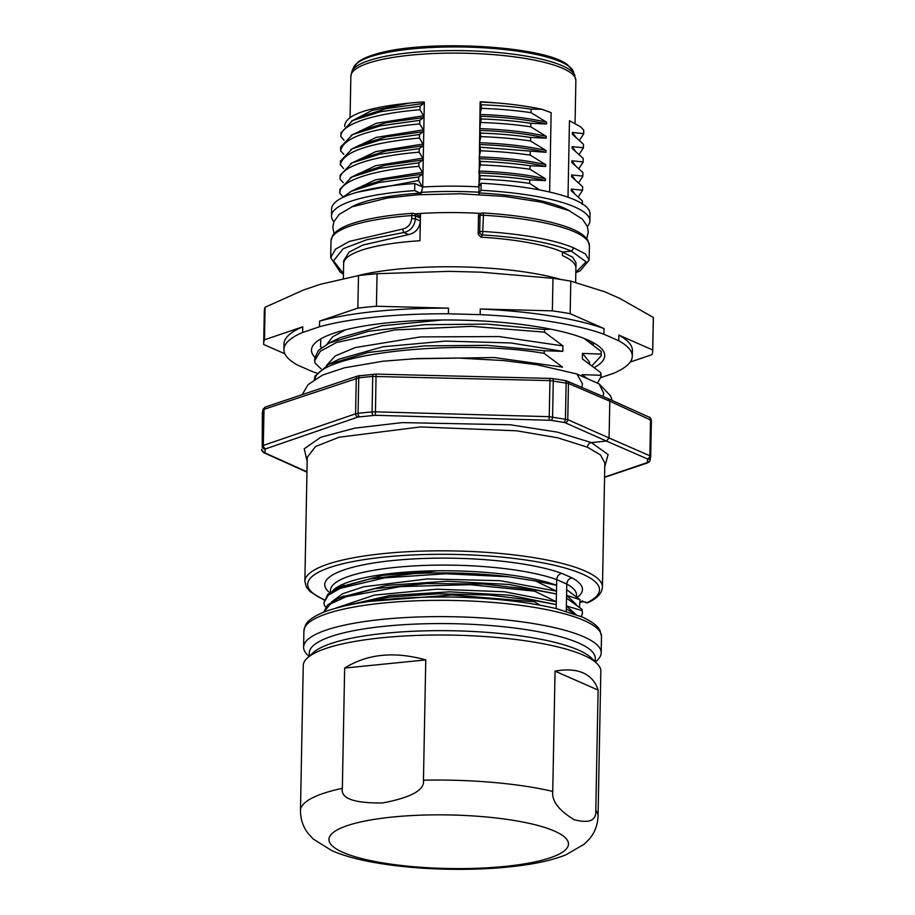 <?xml version="1.0" encoding="UTF-8"?>
<svg xmlns="http://www.w3.org/2000/svg" width="915" height="915" viewBox="0 0 915 915"><rect width="100%" height="100%" fill="white"/><g stroke="black" fill="none" stroke-linecap="round" stroke-linejoin="round"><path stroke-width="1.37" d="M423.302 131.703L419.505 134.505L379.965 140.052L352.366 148.699L359.584 145.142L385.81 136.93L423.302 131.703L423.336 129.873L376.282 137.376L350.834 149.488M352.366 148.699L340.414 161.074L340.357 164.288M419.505 134.505L419.436 138.028L423.062 144.044L423.027 145.84L419.242 148.642L419.173 152.176L422.787 158.192L422.753 160.011L418.967 162.801L418.898 166.324L422.524 172.329L422.49 174.17L418.693 176.95L418.624 180.484L422.238 186.82L414.815 183.549L414.678 190.629L420.385 193.134L420.362 194.598M420.831 194.563L422.707 187.026L424.343 102.125L423.839 103.406L420.054 106.209L419.985 109.731L423.611 115.759L423.576 117.543L419.779 120.345L419.71 123.88L423.336 129.873M481.382 213.389L478.694 213.241A9.436 1.395 93.1 0 1 478.545 213.298A116.159 25.975 -178.9 0 0 420.465 213.492L414.701 213.824M411.704 218.456C411.029 224.278 407.953 227.824 402.474 229.093L349.358 241.411L335.519 249.143L330.681 257.664L331.001 240.759A129.221 28.903 -178.9 0 1 399.638 216.603A129.221 28.903 -178.9 0 1 411.761 215.551A2.905 1.075 -94.1 0 1 412.642 213.286A2.905 1.075 -94.1 0 1 412.905 213.344A2.905 2.493 113.7 0 1 415.421 215.917A2.905 0.652 -178.9 0 0 411.761 215.551L411.704 218.456L415.364 218.822L420.328 221.041L419.951 240.737A116.159 25.975 -178.9 0 0 405.322 241.926A116.159 25.975 -178.9 0 0 343.64 263.623A116.159 25.975 -178.9 0 0 343.64 263.646L343.697 260.718L349.027 252.174L362.775 245.06L408.65 234.595C415.57 232.948 419.459 228.43 420.328 221.041L420.465 213.504M419.996 213.447L419.916 217.896L418.418 215.448L414.026 213.515A2.905 2.905 0 0 0 412.642 213.286C389.058 215.014 369.9 218.125 355.18 222.585C343.617 226.062 336.125 230.351 332.694 235.452L331.001 240.759M575.626 282.335L575.901 268.106A116.159 25.975 -178.9 0 0 562.416 255.594L562.416 252.025A116.159 25.975 -178.9 0 0 480.947 237.168L482.548 234.961A2.905 2.802 -144.2 0 1 479.735 231.975L480.043 215.7L478.614 217.69L478.694 213.241M478.545 213.298L478.145 234.183L480.947 237.168M357.754 275.69A131.6 29.429 1.1 0 1 561.089 279.533M583.964 338.367L601.155 351.417L601.109 354.071L582.466 353.407L589.546 362.054L589.523 363.507M582.02 376.237L582.054 374.635L600.698 375.287L600.755 372.634L582.352 358.874L582.466 353.407M411.681 358.84L494.409 357.536L562.531 367.132L544.139 353.373L544.185 350.719L562.828 351.371L562.942 345.904L544.539 332.145L544.597 329.491L550.464 329.103M593.16 342.599A135.031 30.206 1.1 0 1 593.32 344.166A135.031 30.206 1.1 0 1 593.275 344.772M592.382 342.176L591.456 343.388M320.788 338.882L320.559 346.739L321.554 347.654M314.714 358.383L314.874 362.9L321.142 368.871M594.59 367.361A146.64 32.803 1.1 0 0 600.949 348.112A146.64 32.803 1.1 0 0 389.367 322.663A146.64 32.803 -178.9 0 0 315.538 342.622A146.64 32.803 -178.9 0 0 314.794 357.216M601.109 354.071L601.315 355.729L592.199 365.485M601.155 351.417L601.315 355.729M326.918 344.234L332.797 336.686L345.687 329.777M442.3 319.987L382.012 325.774L340.071 337.692L335.279 340.357M314.726 358.188L318.477 350.353L329.274 343.011L368.471 331.287L424.812 324.665L487.523 324.127L544.597 329.491M314.668 360.842L320.307 351.257L336.423 342.542L394.502 329.96L471.545 326.323L544.539 332.145M326.518 365.451L335.279 355.924L355.214 347.563L420.465 336.914L499.03 336.56L562.942 345.904M562.828 351.371L510.822 342.942L445.353 341.101L383.042 346.762L339.328 359.08M314.314 379.531L315.012 376.088L328.874 364.227L368.07 352.504L424.411 345.881L487.123 345.344L544.185 350.719M314.783 379.222L314.966 378.741C320.547 352.401 461.435 338.813 544.139 353.373M302.247 394.64L308.046 384.643L322.538 375.07L344.383 367.83L382.882 361.231L417.103 358.566L457.877 358.04L503.582 360.556L537.162 364.776L576.942 374.006L582.466 383.808L581.906 387.434M576.942 374.006L599.062 383.865L603.683 393.13L603.145 396.538M604.563 477.115L647.191 462.59A2.905 2.825 19.2 0 0 649.982 460.714L650.691 456.779L651.389 420.271A2.905 2.825 179.6 0 1 651.389 420.351L609.79 401.193L568.455 383.465L567.769 419.653L549.252 416.68L549.938 380.594L568.455 383.465A2.905 2.493 113.2 0 0 567.048 381.052L608.372 398.78L609.79 401.193L609.081 437.976L567.769 419.653A2.905 2.482 -66.1 0 1 565.15 422.741L563.754 422.364A2.905 1.578 -80.1 0 0 565.447 419.024L566.133 382.847A2.905 1.578 99.5 0 0 564.99 380.491L567.048 381.052M262.342 413.386L262.914 410.046L264 409.337L358.749 377.838A194.563 43.52 1.1 0 1 372.737 376.431L549.938 380.594L549.904 378.341L552.248 378.536A2.905 1.395 98.1 0 1 553.278 380.869L552.58 416.954A2.905 1.395 -81.5 0 1 551.082 420.317L375.287 415.296L357.982 417.034L265.053 449.071L264.995 452.914L306.96 471.797M265.053 449.071A2.905 2.825 -161.2 0 1 262.216 446.143L262.342 413.134L263.062 409.199A2.905 2.825 19.2 0 0 262.914 410.046L262.216 446.143L263.303 445.422L264 409.337A2.905 2.402 71.4 0 1 265.533 406.969L357.799 375.974A2.905 2.402 71.4 0 0 356.255 378.33L355.58 413.82L263.303 445.422A2.905 2.402 -108.9 0 0 265.705 448.636M307.166 461.297L304.203 448.785L320.822 437.233L354.894 428.117L402.017 422.616L510.227 424.766L557.349 432.132L591.387 442.585L608.109 454.572L604.758 466.787M307.246 457.317L315.538 446.52L339.11 437.221L420.42 426.939L516.803 430.816L557.658 437.793L587.464 447.218L600.492 454.949L604.826 463.024L602.447 587.075A148.825 33.283 -178.9 0 0 585.085 571.017A148.825 33.283 -178.9 0 0 418.018 551.253A148.825 33.283 -178.9 0 0 304.855 581.368L307.246 457.317M602.447 587.075C602.036 593.137 597.301 598.284 588.254 602.516A2.905 2.905 0 0 1 585.817 602.562A2.905 2.493 -66.3 0 0 586.927 602.733A145.92 32.631 -178.9 0 0 449.082 554.341A145.92 32.631 -178.9 0 0 324.196 599.771M580.796 601.704A138.657 31.007 -178.9 0 0 582.535 600.8L580.922 601.83M588.254 602.516A2.905 2.596 -115.9 0 1 586.927 602.733L584.96 601.887M566.671 589.706L580.076 599.737L566.568 595.288L566.785 584.044C567.163 580.579 568.947 578.543 572.138 577.925A128.855 28.823 1.1 0 1 577.388 597.301M556.16 608.589L556.709 579.618C557.075 576.141 558.779 574.071 561.833 573.396L572.138 577.925M576.187 604.369L566.568 595.288L566.511 598.124L582.02 609.344L582.489 613.107L582.02 609.344M581.997 610.625L566.362 605.902L566.511 598.124M575.855 614.445L566.362 605.902L566.305 608.727L574.792 614.068M566.259 611.3L566.305 608.727M332.808 590.701A123.056 27.519 1.1 0 1 395.703 573.007A123.056 27.519 1.1 0 1 437.21 570.788L413.969 573.636A129.37 28.937 -178.9 0 1 508.98 576.816L445.811 573.751L384.494 577.868L340.197 588.356L328.119 595.299L323.91 602.836L324.39 605.639L325.74 606.965M331.585 601.933L342.645 593.732L363.69 586.789L427.419 578.909L500.265 580.693L556.492 591.159L535.527 580.979L556.606 585.28A123.056 27.519 -178.9 0 0 437.21 570.788L382.767 575.352L341.512 586.572M535.527 580.979L508.98 576.816M323.91 602.836L327.696 594.43L338.504 587.819L369.935 578.943L413.969 573.636M579.47 607.057L580.076 599.737M581.334 616.63L582.489 613.119M540.125 605.181L534.429 601.773L452.021 594.956L370.003 601.338M534.429 601.773L534.452 600.492L556.24 604.598L510.273 595.242L449.642 591.845L389.87 595.505L346.236 605.501M350.731 604.552L389.481 597.118L438.148 593.801L489.136 595.024L534.452 600.492M335.931 608.063L374.258 595.127L436.947 589.18L504.6 591.765L556.309 601.773L534.635 591.159L469.99 584.685L400.358 586.606L346.316 596.637L330.464 603.923L323.864 612.078M534.635 591.159L534.657 589.878L556.434 593.984L509.323 584.491L447.286 581.242L386.805 585.337L341.306 597.186M323.727 612.135L327.501 605.032L338.253 598.444L374.933 588.631L426.733 583.553L483.658 584.044L534.657 589.878M595.39 661.957L597.072 660.436A148.825 33.283 -178.9 0 0 601.189 652.875A148.825 33.283 -178.9 0 0 583.827 636.806A148.825 33.283 -178.9 0 0 382.63 619.341A148.825 33.283 -178.9 0 0 303.597 647.157A148.825 33.283 -178.9 0 0 307.417 654.877L309.03 656.467M595.207 661.774L595.265 658.423A143.015 31.991 1.1 0 0 385.249 626.192A143.015 31.991 -178.9 0 0 309.293 652.933L309.224 656.284M307.36 657.988L313.113 652.738A143.015 31.991 -178.9 0 1 385.112 633.271A143.015 31.991 1.1 0 1 591.456 658.079L597.003 663.558A148.825 33.283 -178.9 0 0 583.473 655.197A148.825 33.283 -178.9 0 0 382.287 637.732A148.825 33.283 -178.9 0 0 307.36 657.988A148.825 33.283 -178.9 0 0 303.242 665.548L300.463 810.576A148.825 33.283 1.1 0 1 342.347 788.33L344.658 668.064L425.761 659.909L423.451 780.175C424.972 789.897 411.338 797.491 382.539 802.97C353.819 803.256 340.414 798.383 342.347 788.33M595.791 810.335C596.489 820.503 589.317 823.649 574.265 819.737C558.791 810.415 551.619 800.968 552.751 791.406L555.062 671.141L598.101 690.07L595.791 810.335A148.825 33.283 1.1 0 1 598.044 816.294L600.835 671.267A148.825 33.283 -178.9 0 0 597.003 663.558M598.101 690.07C595.574 681.995 590.587 676.265 583.13 672.891C575.558 669.654 566.202 669.071 555.062 671.141M425.761 659.909C394.354 651.16 367.327 653.882 344.658 668.064M582.054 374.635L586.95 378.41M600.698 375.287L600.903 376.946L597.461 383.03M600.755 372.634L600.949 374.464M600.858 377.621L613.565 373.309A174.227 38.968 1.1 0 0 632.299 356.232A174.227 38.968 1.1 0 0 618.769 340.769L603.877 334.215A174.227 38.968 1.1 0 0 480.158 314.634L448.407 313.799A174.227 38.968 -178.9 0 0 319.484 326.758L302.625 332.477A174.227 38.968 -178.9 0 0 283.902 349.541A174.227 38.968 -178.9 0 0 297.421 365.016L312.312 371.57A174.227 38.968 -178.9 0 0 316.762 373.103M618.769 340.769L618.883 335.107L652.692 349.976L653.321 317.436L619.592 298.324L604.689 291.771L570.8 281.145L570.171 313.685L603.992 328.554L603.877 334.215M448.407 313.799L448.51 308.138L376.431 306.25L377.06 273.711L449.219 271.355L480.97 272.19L552.969 278.32A194.563 43.52 1.1 0 1 570.8 281.145M376.431 306.25A194.563 43.52 -178.9 0 0 357.856 308.115L358.486 275.575L320.296 284.313L303.437 290.032L265.087 307.257A194.563 43.52 -178.9 0 0 264.309 310.951L263.68 343.491A194.563 43.52 -178.9 0 0 263.714 344.486L284.839 353.773M630.218 362.043L651.949 354.665A194.563 43.52 1.1 0 0 652.727 350.971L653.356 318.42A194.563 43.52 1.1 0 0 653.321 317.436M618.883 335.107A174.227 38.968 1.1 0 1 632.402 350.571L632.299 356.232M652.692 349.976A194.563 43.52 1.1 0 1 652.727 350.971M480.158 314.634L480.272 308.973A174.227 38.968 1.1 0 1 603.992 328.554M480.272 308.973L552.351 310.86L552.969 278.32M552.351 310.86A194.563 43.52 1.1 0 1 570.171 313.685M319.484 326.758L319.587 321.096A174.227 38.968 1.1 0 1 448.51 308.138M357.856 308.115L319.587 321.096M302.625 332.477L302.728 326.815L264.469 339.797L265.087 307.257M358.486 275.575A194.563 43.52 1.1 0 1 377.06 273.711M302.728 326.815A174.227 38.968 -178.9 0 0 284.005 343.891L283.902 349.541M264.469 339.797A194.563 43.52 -178.9 0 0 263.68 343.491M419.916 217.896L415.421 215.917L415.364 218.822C414.552 226.291 410.709 230.855 403.835 232.513L408.65 234.595M402.474 229.093L403.835 232.513L366.721 239.753L343.228 248.708L333.529 260.821L343.445 273.654M575.81 272.762L580.282 270.726L589.123 260.135L589.397 245.723L587.888 240.313C584.605 235.064 577.193 230.466 565.653 226.531C545.203 219.634 517.673 215.117 483.086 212.955A2.905 2.905 0 0 0 480.558 214.156A2.905 2.802 -144.2 0 1 482.971 213.023L483.44 215.231A2.905 0.652 -178.9 0 0 480.043 215.7A2.905 2.802 -144.2 0 1 480.558 214.156L478.614 217.69M589.123 260.135L585.314 253.867L573.98 248.022L571.395 251.122L586.058 261.804L575.821 272.43M575.901 268.106L576.004 262.719L572.664 257.218L562.416 252.025L571.395 251.122A126.316 28.251 1.1 0 0 482.548 234.961L483.44 215.231A129.221 28.903 -178.9 0 1 589.397 245.723M569.896 211.01A117.143 26.203 -178.9 0 0 479.083 192.939L480.981 190.297L481.118 183.229L478.648 186.649L478.682 185.185L479.689 185.219M479.06 194.426L479.083 192.939M549.629 192.024L551.15 112.648L541.76 109.24C528.481 106.392 513.464 104.287 496.696 102.926L480.123 101.977L478.911 194.415M480.272 102.103L481.416 104.802L481.359 108.336L480.043 114.444L481.153 118.95L479.769 128.592L480.81 136.621L479.494 142.717L480.535 150.781L479.22 156.9C505.526 157.849 527.703 160.434 545.729 164.666L545.706 166.461C527.658 162.275 505.48 159.69 479.185 158.695L479.22 156.9M479.185 158.695L480.329 161.395L480.272 164.929L478.957 171.025C505.377 172.02 527.555 174.616 545.466 178.814L545.432 180.61C527.52 176.412 505.354 173.827 478.922 172.866L478.957 171.025M478.922 172.866L480.066 175.554L479.998 179.077L478.682 185.185M478.945 192.207A116.159 25.975 -178.9 0 0 420.877 192.39M422.707 187.026A112.522 25.163 1.1 0 1 478.499 186.866M567.998 197.217L569.462 120.7L580.339 126.647L583.736 130.102L583.667 133.967L579.458 140.224M480.981 190.297A129.221 28.903 1.1 0 1 574.803 207.007A129.221 28.903 1.1 0 1 589.878 220.961A129.221 28.903 1.1 0 1 587.35 226.474M589.878 220.961L590.015 213.881A129.221 28.903 -178.9 0 0 481.118 183.229M582.295 204.377L582.363 200.854L571.292 190.869L571.326 189.073L582.569 190.228L582.626 186.694L571.566 176.721L571.601 174.925L582.844 176.08L582.912 172.546L571.841 162.573L571.875 160.766L583.13 161.932L583.198 158.398L572.115 148.424L572.149 146.629L583.393 147.772L583.461 144.25L572.378 134.265L572.413 132.469L583.667 133.636M583.724 130.719L583.736 130.102M572.413 132.469L575.558 136.747M583.404 148.07L583.461 144.25M583.393 147.772L579.195 154.372M575.295 150.906L572.149 146.629M583.13 161.932L583.198 158.398M583.13 162.207L578.921 168.532M575.032 165.077L571.875 160.766M582.901 173.072L582.844 176.08M578.657 182.68L582.844 176.321M571.601 174.925L574.746 179.18M578.372 196.839L582.569 190.228M571.326 189.073L574.483 193.362M479.998 179.077C498.24 179.763 514.802 181.204 529.693 183.423L539.576 189.931M545.432 180.61L529.762 179.889C514.79 177.659 498.218 176.206 480.066 175.554M529.762 179.889L529.693 183.423M545.706 166.461L530.037 165.741L529.979 169.275C515.145 167.09 498.584 165.649 480.272 164.929M529.979 169.275L545.466 178.814M530.037 165.741C514.916 163.511 498.343 162.058 480.329 161.395M480.535 150.781C498.481 151.444 515.042 152.897 530.243 155.127L545.729 164.666M479.46 144.559C505.846 145.542 528.012 148.127 545.969 152.313L480.604 147.246M530.3 151.604L530.243 155.127M480.81 136.621C498.847 137.273 515.419 138.725 530.506 140.979L546.003 150.506L545.969 152.313M546.003 150.506C528.172 146.32 506.006 143.724 479.494 142.717M541.76 109.24L531.123 109.148L531.055 112.671L546.552 122.221L546.518 124.005L530.849 123.296L530.78 126.83L546.278 136.358L546.244 138.165L530.574 137.444L530.506 140.979M530.574 137.444C515.385 135.191 498.824 133.739 480.878 133.098M546.244 138.165C528.298 133.967 506.132 131.371 479.735 130.399M546.278 136.358C528.241 132.126 506.075 129.541 479.769 128.592M481.084 122.484C499.293 123.113 515.866 124.566 530.78 126.83M530.849 123.296C515.9 121.055 499.327 119.602 481.153 118.95M546.518 124.005C528.47 119.796 506.304 117.212 480.009 116.239M546.552 122.221C528.653 118.001 506.487 115.404 480.043 114.444M481.359 108.336C499.476 108.999 516.037 110.441 531.055 112.671M531.123 109.148C516.163 106.895 499.601 105.454 481.416 104.802M496.696 102.926A113.506 25.391 -178.9 0 0 480.284 101.759M414.815 183.549A129.221 28.903 -178.9 0 0 331.619 208.917L331.482 215.997A129.221 28.903 1.1 0 1 414.678 190.629M340.906 136.095L340.963 132.835L352.755 120.483L356.724 118.698M344.074 140.247L340.895 136.69L340.986 132.847M343.823 154.383L340.632 150.838L340.689 146.96L352.584 134.585L356.541 132.812M343.56 168.566L340.346 164.608M343.262 182.703L340.083 179.146L340.151 175.314L352.126 162.847L356.072 161.063M342.999 196.839L339.82 193.282L339.888 189.394L351.669 177.075L358.909 173.507L385.146 165.26L422.753 160.011M344.669 126.442C344.829 115.29 366.343 107.513 409.245 103.109A113.506 25.391 -178.9 0 1 423.874 101.931M351.383 121.192L371.833 110.521L409.245 103.109M423.839 103.406L386.256 108.633L360.03 116.903M420.054 106.209L380.503 111.733L352.755 120.483M340.895 136.69C339.82 124.589 373.24 113.483 419.985 109.731M351.04 135.386L376.454 123.262L423.611 115.759M423.576 117.543L386.05 122.782L359.835 131.017M419.779 120.345L380.274 125.893L352.584 134.585M419.71 123.88C369.305 128.74 342.953 137.73 340.632 150.838L340.632 150.483M340.346 164.997C342.656 151.879 369.019 142.889 419.436 138.028M350.491 163.682L375.916 151.57L423.062 144.044M423.027 145.84L385.592 151.078L359.389 159.267M419.242 148.642L379.851 154.166L352.126 162.847M419.173 152.176C372.508 155.996 338.939 167.033 340.083 179.146L340.174 175.314M350.262 177.796L375.71 165.684L422.787 158.192M418.967 162.801L379.405 168.36L351.669 177.075M418.921 166.347C371.936 170.144 338.756 181.216 339.854 193.294L339.923 189.394M349.965 191.99L375.39 179.855L422.524 172.329M422.49 174.17L384.929 179.374L358.691 187.655L355.409 189.439M418.693 176.95L378.982 182.52L351.486 191.212L342.038 197.857M418.624 180.484L357.147 192.264M422.25 186.5L421.621 186.546M333.918 221.75A129.221 28.903 1.1 0 1 331.482 215.997M420.385 193.134A117.143 26.203 -178.9 0 0 405.768 194.335A117.143 26.203 -178.9 0 0 351.269 207.133M315.012 376.088L315.252 378.924M608.406 398.803L649.181 417.183A2.905 2.493 114.3 0 1 650.554 419.573L649.856 455.762L609.081 437.976L606.462 441.064L565.15 422.741M360.27 375.596A2.905 1.441 83.6 0 0 359.892 375.539A2.905 1.441 83.6 0 0 358.749 377.838L358.074 413.328L355.58 413.82A2.905 2.402 -108.9 0 0 357.982 417.034M374.041 374.212A2.905 1.235 84.9 0 0 373.732 374.155A2.905 1.235 84.9 0 0 372.737 376.431L372.062 411.922A194.563 43.52 -178.9 0 0 358.074 413.328A2.905 1.441 -96.4 0 0 359.469 416.737M376.076 374.155L375.459 411.83L372.062 411.922A2.905 1.235 -95.1 0 0 373.251 415.353M549.881 378.41L376.099 374.086L357.799 375.974M551.894 378.57A2.905 1.395 98.1 0 1 552.248 378.536L564.99 380.491A2.905 1.578 99.5 0 0 564.555 380.526M647.191 462.59L647.74 459.307A2.905 2.837 -0.4 0 0 650.691 456.528L649.856 455.762A2.905 2.505 -66.4 0 1 647.237 458.85L606.462 441.064L591.387 442.585C589.043 443.066 587.739 444.61 587.464 447.218M549.08 420.157L549.252 416.68L375.459 411.83L375.287 415.296M563.754 422.364L551.082 420.317M306.971 471.168L304.638 471.111L263.863 452.731A2.905 2.493 114.3 0 0 264.995 452.914M649.982 460.714L647.511 462.933A2.905 2.402 71.4 0 1 646.539 463.013M264.492 452.445A2.905 2.825 179.6 0 1 261.644 449.631L261.644 449.631A2.905 2.825 179.6 0 1 261.644 449.562M329.743 592.726A128.855 28.823 1.1 0 1 400.347 559.831A128.855 28.823 1.1 0 1 561.833 573.396M576.496 596.534L576.519 595.07A123.056 27.519 -178.9 0 0 566.785 584.044L556.709 579.618A123.056 27.519 -178.9 0 0 418.841 565.664A123.056 27.519 -178.9 0 0 330.464 590.347L330.429 592.234M303.906 630.893L305.519 625.094C306.685 622.715 310.105 617.499 325.74 611.357C355.558 601.109 398.345 596.351 454.092 597.095C494.009 598.033 528.252 601.921 556.823 608.761L582.043 616.939C595.619 623.161 598.948 628.159 600.103 630.744L601.498 636.6A148.825 33.283 -178.9 0 0 584.136 620.53A148.825 33.283 -178.9 0 0 417.068 600.778A148.825 33.283 -178.9 0 0 303.906 630.893L303.597 647.157M392.569 817.038A119.785 26.787 -178.9 0 0 342.828 852.323A119.785 26.787 -178.9 0 0 504.474 866.459A119.785 26.787 -178.9 0 0 554.799 831.232A119.785 26.787 -178.9 0 0 392.569 817.038M423.451 780.175A148.825 33.283 1.1 0 1 552.751 791.406M478.145 234.183L479.735 231.975A2.905 0.652 1.1 0 1 483.12 231.495A129.221 28.903 1.1 0 1 573.98 248.022M574.975 75.568A112.007 25.048 -178.9 0 0 569.953 69.94A112.007 25.048 -178.9 0 0 451.278 50.6A112.007 25.048 -178.9 0 0 351.955 71.279L353.67 67.321A110.349 24.682 1.1 0 1 451.541 46.94A110.349 24.682 1.1 0 1 568.455 65.994A110.349 24.682 1.1 0 1 573.408 71.542L575.867 80.509A112.522 25.163 -178.9 0 0 570.388 72.548A112.522 25.163 -178.9 0 0 446.051 53.161A112.522 25.163 -178.9 0 0 350.868 76.197L350.068 117.406M334.055 233.657L332.808 227.092L333.941 221.693L339.122 214.453L352 206.824L387.571 197.972L417.492 194.781L460.073 193.763L505 196.473L541.554 202.192L568.856 210.542L582.489 219.154L587.407 226.668L588.299 232.17L586.732 238.643M343.354 278.389L343.64 263.646M589.923 342.279L589.946 340.952M340.071 337.692L329.274 343.011M339.671 358.909L328.874 364.227M599.062 383.865L610.522 395.783L612.215 400.518M649.181 417.183C649.867 416.943 650.599 417.972 651.389 420.271M263.062 409.199L265.533 406.969M650.691 456.779L651.389 420.603M604.552 477.367L647.511 462.933M304.672 471.122L306.96 472.106M261.656 449.299L263.863 452.731M304.855 581.368L306.353 587.041L310.059 591.605L324.116 600.057M580.865 602.104L583.93 601.738L585.817 602.562M338.493 587.819L344.246 585.28M338.253 598.444L343.994 595.917M601.498 636.6L601.189 652.875M300.463 810.576C300.578 819.623 303.22 827.343 308.378 833.759L313.296 839.078L332.031 850.767C343.148 855.502 356.564 859.299 372.279 862.147C395.131 866.311 420.362 868.678 447.973 869.25C475.034 869.753 499.933 868.438 522.671 865.293C539.564 862.994 553.93 859.54 565.756 854.919L584.228 844.19L589.329 839.044C594.681 832.856 597.587 825.261 598.044 816.294M600.903 376.946L600.961 374.292M330.681 257.653L340.151 272.03L343.434 274.248M351.955 71.279L350.868 76.197M575.043 123.742L575.867 80.509M583.724 130.445L583.656 133.967M340.712 146.96L340.643 150.483M340.437 161.074L340.369 164.608M351.486 191.212L358.691 187.655M353.67 67.321L358.12 62.014C362.077 58.995 368.024 56.353 375.974 54.099C423.634 39.105 544.196 45.418 567.552 64.816L573.408 71.542"/></g></svg>
